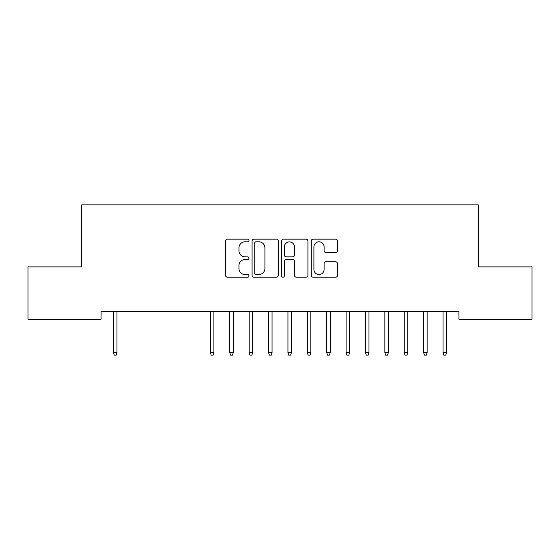 <?xml version="1.0" encoding="UTF-8"?>
<svg xmlns="http://www.w3.org/2000/svg" width="560" height="560" viewBox="0 0 560 560"><rect width="100%" height="100%" fill="white"/><g stroke="black" fill="none" stroke-linecap="round" stroke-linejoin="round"><path stroke-width="0.84" d="M248.983 240.478A1.33 1.33 0 0 0 247.653 239.148L227.437 239.148A1.904 1.904 0 0 0 225.533 241.045L225.533 275.296A1.904 1.904 0 0 0 227.437 277.2L247.653 277.2A1.33 1.33 0 0 0 248.983 275.87A1.33 1.33 0 0 0 247.653 274.533L245.035 274.533A6.09 6.09 0 0 1 238.952 268.45L238.952 265.594A6.09 6.09 0 0 1 245.035 259.504L247.653 259.504A1.33 1.33 0 0 0 248.983 258.174A1.33 1.33 0 0 0 247.653 256.844L245.035 256.844A6.09 6.09 0 0 1 238.952 250.754L238.952 247.898A6.09 6.09 0 0 1 245.035 241.808L247.653 241.808A1.33 1.33 0 0 0 248.983 240.478M335.608 252.56A1.904 1.904 0 0 0 337.512 250.656L337.512 241.045A1.904 1.904 0 0 0 335.608 239.148L313.152 239.148A1.904 1.904 0 0 0 311.255 241.045L311.255 275.296A1.904 1.904 0 0 0 313.152 277.2L335.608 277.2A1.904 1.904 0 0 0 337.512 275.296L337.512 263.69A1.904 1.904 0 0 0 335.608 261.786L325.997 261.786A1.904 1.904 0 0 0 324.093 263.69L324.093 269.444A5.089 5.089 0 0 1 319.004 274.533A5.089 5.089 0 0 1 313.915 269.444L313.915 246.897A5.089 5.089 0 0 1 319.004 241.808A5.089 5.089 0 0 1 324.093 246.897L324.093 250.656A1.904 1.904 0 0 0 325.997 252.56L335.608 252.56M458.92 311.479L101.08 311.479L101.08 319.235L28 319.235L28 266.896L81.697 266.896L81.697 204.862L478.303 204.862L478.303 266.896L532 266.896L532 319.235L458.92 319.235L458.92 311.479M278.334 241.045A1.904 1.904 0 0 0 276.43 239.148L253.981 239.148A1.904 1.904 0 0 0 252.077 241.045L252.077 275.296A1.904 1.904 0 0 0 253.981 277.2L276.43 277.2A1.904 1.904 0 0 0 278.334 275.296L278.334 241.045M283.57 239.148L306.019 239.148A1.904 1.904 0 0 1 307.923 241.045L307.923 275.296A1.904 1.904 0 0 1 306.019 277.2L296.408 277.2A1.904 1.904 0 0 1 294.511 275.296L294.511 261.408A1.904 1.904 0 0 0 292.607 259.504L286.23 259.504A1.904 1.904 0 0 0 284.326 261.408L284.326 275.87A1.33 1.33 0 0 1 282.996 277.2A1.33 1.33 0 0 1 281.666 275.87L281.666 241.045A1.904 1.904 0 0 1 283.57 239.148M256.074 241.808A1.33 1.33 0 0 0 254.744 243.138L254.744 273.203A1.33 1.33 0 0 0 256.074 274.533L258.832 274.533A6.09 6.09 0 0 0 264.922 268.45L264.922 247.898A6.09 6.09 0 0 0 258.832 241.808L256.074 241.808M294.511 246.995A5.089 5.089 0 0 0 289.422 241.906A5.089 5.089 0 0 0 284.326 246.995L284.326 254.94A1.904 1.904 0 0 0 286.23 256.844L292.607 256.844A1.904 1.904 0 0 0 294.511 254.94L294.511 246.995M116.977 352.618L116.2 355.138L114.261 355.138L113.484 352.618L116.977 352.618L116.977 311.479M113.484 352.618L113.484 311.479M213.899 352.618L213.122 355.138L211.183 355.138L210.406 352.618L213.899 352.618L213.899 311.479M210.406 352.618L210.406 311.479M233.282 352.618L232.505 355.138L230.566 355.138L229.796 352.618L233.282 352.618L233.282 311.479M229.796 352.618L229.796 311.479M252.665 352.618L251.895 355.138L249.956 355.138L249.179 352.618L252.665 352.618L252.665 311.479M249.179 352.618L249.179 311.479M272.055 352.618L271.278 355.138L269.339 355.138L268.562 352.618L272.055 352.618L272.055 311.479M268.562 352.618L268.562 311.479M291.438 352.618L290.661 355.138L288.722 355.138L287.945 352.618L291.438 352.618L291.438 311.479M287.945 352.618L287.945 311.479M310.821 352.618L310.044 355.138L308.105 355.138L307.335 352.618L310.821 352.618L310.821 311.479M307.335 352.618L307.335 311.479M330.204 352.618L329.434 355.138L327.495 355.138L326.718 352.618L330.204 352.618L330.204 311.479M326.718 352.618L326.718 311.479M349.594 352.618L348.817 355.138L346.878 355.138L346.101 352.618L349.594 352.618L349.594 311.479M346.101 352.618L346.101 311.479M368.977 352.618L368.2 355.138L366.261 355.138L365.484 352.618L368.977 352.618L368.977 311.479M365.484 352.618L365.484 311.479M388.36 352.618L387.583 355.138L385.644 355.138L384.874 352.618L388.36 352.618L388.36 311.479M384.874 352.618L384.874 311.479M407.743 352.618L406.966 355.138L405.034 355.138L404.257 352.618L407.743 352.618L407.743 311.479M404.257 352.618L404.257 311.479M427.126 352.618L426.356 355.138L424.417 355.138L423.64 352.618L427.126 352.618L427.126 311.479M423.64 352.618L423.64 311.479M446.516 352.618L445.739 355.138L443.8 355.138L443.023 352.618L446.516 352.618L446.516 311.479M443.023 352.618L443.023 311.479"/></g></svg>
